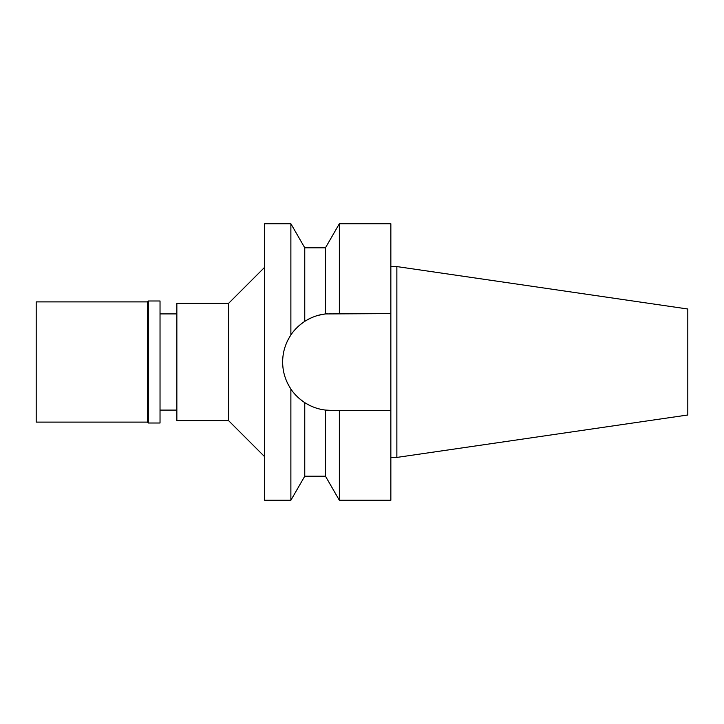 <?xml version="1.0" encoding="UTF-8"?>
<svg xmlns="http://www.w3.org/2000/svg" width="724" height="724" viewBox="0 0 724 724"><rect width="100%" height="100%" fill="white"/><g stroke="black" fill="none" stroke-linecap="round" stroke-linejoin="round"><path stroke-width="1.09" d="M396.861 266.577L396.861 457.423L687.8 414.997L687.8 309.003L396.861 266.577L390.851 266.577M396.861 457.423L390.851 457.423M336.57 410.39L331.04 410.39L339.357 410.39L339.357 500.257L390.851 500.257L390.851 223.743L339.357 223.743L339.357 313.61L390.851 313.61L325.474 313.935L325.474 247.789L339.357 223.743M329.194 410.354A48.39 48.39 0 0 1 327.339 410.246M325.203 410.037A48.39 48.39 0 0 1 318.288 408.68M311.374 406.209A48.39 48.39 0 0 1 296.704 396.091L299.682 398.852M296.668 396.055A48.39 48.39 0 0 1 293.537 392.58L296.668 396.055M283.573 371.367A48.39 48.39 0 0 1 282.65 362C282.659 371.638 285.401 380.625 290.876 388.978A48.39 48.39 0 0 1 286.315 380.471M286.315 343.529A48.39 48.39 0 0 1 290.876 335.022C285.401 343.375 282.659 352.371 282.65 362A48.39 48.39 0 0 1 283.573 352.633M296.659 327.954L293.537 331.42A48.39 48.39 0 0 1 296.677 327.936M300.379 324.56L296.704 327.909A48.39 48.39 0 0 1 311.374 317.791L307.22 319.881M325.203 313.963L318.288 315.32A48.39 48.39 0 0 1 327.339 313.754M329.194 313.646A48.39 48.39 0 0 1 331.04 313.61M339.357 410.39L390.851 410.39M339.357 500.257L325.474 476.211L325.474 410.065L331.04 410.39M301.89 323.375L304.759 321.375C298.65 325.529 294.025 330.081 290.876 335.022L290.876 223.743L264.622 223.743L264.622 500.257L290.876 500.257L290.876 388.978L289.519 386.842M325.474 247.789L304.759 247.789L304.759 321.375C311.302 317.23 318.207 314.75 325.474 313.935M290.876 388.978C294.025 393.919 298.65 398.472 304.759 402.625C311.302 406.77 318.207 409.259 325.474 410.065M304.759 402.625L304.759 476.211L290.876 500.257M264.622 267.328L228.558 303.392L176.855 303.392L176.855 420.608L228.558 420.608L228.558 303.392M264.622 456.672L228.558 420.608M176.855 313.908L160.031 313.908M176.855 410.092L160.031 410.092M36.2 301.89L36.2 422.11L147.406 422.11L147.406 301.89L36.2 301.89M148.302 300.985L148.302 423.015L160.031 423.015L160.031 300.985L148.302 300.985L147.406 301.89M148.302 423.015L147.406 422.11M304.759 247.789L290.876 223.743M325.474 476.211L304.759 476.211"/></g></svg>
